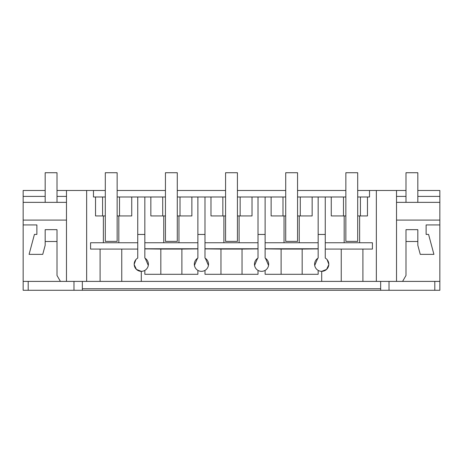 <?xml version="1.0" encoding="UTF-8"?>
<svg xmlns="http://www.w3.org/2000/svg" width="463" height="463" viewBox="0 0 463 463"><rect width="100%" height="100%" fill="white"/><g stroke="black" fill="none" stroke-linecap="round" stroke-linejoin="round"><path stroke-width="0.69" d="M434.803 281.4L434.803 290.278L439.85 290.278L439.85 281.4L380.661 281.4L380.661 288.738L82.339 288.738L82.339 281.4M380.661 281.4L100.095 281.4L100.095 249.065M45.171 190.484L23.15 190.484L23.15 281.4L100.095 281.4M121.757 249.065L121.757 281.4M95.528 196.995L102.578 196.995L102.578 215.932L95.528 215.932L95.528 196.995L93.468 196.995L93.468 190.484L86.65 190.484L86.65 281.4M137.743 249.065L90.586 249.065L90.586 242.745L137.743 242.745M103.376 242.745L103.376 215.932M66.475 281.4L66.475 190.484L86.65 190.484M36.884 224.931L23.15 224.931L36.884 224.931L36.884 234.4L34.43 234.4L29.082 254.366L42.741 254.366L45.171 245.297L45.171 241.501L57.007 241.501L57.007 275.479L60.422 281.4M23.15 220.087L66.475 220.087M23.15 281.4L23.15 290.278L28.197 290.278L28.197 281.4M82.339 288.738L82.339 290.278L73.982 290.278L73.982 281.4M82.339 290.278L389.018 290.278L389.018 281.4M380.661 288.738L380.661 290.278M417.829 190.484L439.85 190.484L439.85 281.4M426.116 224.931L439.85 224.931L426.116 224.931L426.116 234.4L428.57 234.4L433.918 254.366L420.259 254.366L417.829 245.297L417.829 229.665L405.993 229.665L405.993 275.479L402.579 281.4M396.525 220.087L439.85 220.087M396.525 281.4L396.525 190.484L376.35 190.484L376.35 281.4M367.472 196.995L367.472 215.932L357.702 215.932L357.696 196.995L367.472 196.995M359.624 242.745L359.624 215.932M325.257 249.065L372.414 249.065L372.414 242.745L325.257 242.745M362.905 281.4L362.905 249.065M376.35 190.478L369.532 190.484L369.532 196.995M369.532 196.989L367.472 196.989M341.243 281.4L341.243 249.065M327.098 259.604L328.811 264.28M328.794 264.697L326.571 269.42L321.704 271.335L321.71 281.4M144.844 270.386L144.844 274.293L197.88 274.293L197.88 270.386M141.296 281.4L141.296 271.335A7.101 7.101 0 0 0 144.844 258.082L144.844 196.995L165.441 196.995M265.12 270.386L265.12 274.293L318.156 274.293L318.156 270.386M204.982 270.386L204.982 274.293L258.018 274.293L258.018 270.386M135.902 259.604L134.189 264.28M134.206 264.697L136.429 269.42L141.296 271.335A7.101 7.101 0 0 1 137.743 258.082L137.743 196.989M102.578 215.932L105.304 215.932M297.559 196.995L343.488 196.995L343.488 215.932L331.259 215.932L331.259 196.995M345.855 196.995L343.488 196.995M102.578 196.995L105.304 196.995M117.145 196.995L144.844 196.995M177.283 196.995L225.579 196.995M237.421 196.995L285.717 196.995M57.007 190.484L66.475 190.484M369.532 190.484L357.696 190.484M345.855 190.484L297.559 190.484M285.717 190.484L237.421 190.484M225.579 190.484L177.283 190.484M165.441 190.484L117.145 190.484M105.304 190.484L93.468 190.484M396.525 190.484L405.993 190.484M118.823 242.745L118.823 215.932L117.145 215.932L119.518 215.932L119.518 196.995M23.15 196.399L45.171 196.399M57.007 196.399L66.475 196.399M23.15 202.354L66.475 202.354M73.982 290.278L28.197 290.278M434.803 290.278L389.018 290.278M396.525 196.399L405.993 196.399M417.829 196.399L439.85 196.399M396.525 202.354L439.85 202.354M360.428 196.995L360.428 215.932M343.488 215.932L345.855 215.932L344.177 215.932L344.177 242.745M318.156 196.995L318.156 258.082A7.101 7.101 0 0 0 321.704 271.335A7.101 7.101 0 0 0 325.257 258.082L325.257 196.995M197.88 196.995L197.88 258.082A7.101 7.101 0 0 0 201.434 271.335A7.101 7.101 0 0 0 204.982 258.082L204.982 196.995M197.469 258.337L194.437 265.467M145.26 258.337L148.293 265.449M317.74 258.337L314.713 265.467M258.018 196.995L258.018 258.082A7.101 7.101 0 0 0 261.566 271.335A7.101 7.101 0 0 0 265.12 258.082L265.12 196.995M265.531 258.337L268.563 265.461M257.607 258.337L254.575 265.467M205.393 258.337L208.431 265.449M131.741 196.995L131.741 215.932L119.518 215.932M163.763 242.745L163.763 215.932L165.441 215.932L150.845 215.932L150.845 196.995M162.716 196.995L162.716 215.932M178.961 242.745L178.961 215.932L177.283 215.932L180.009 215.932L180.009 196.995M191.879 196.995L191.879 215.932L180.009 215.932M223.901 242.745L223.901 215.932L225.579 215.932L210.983 215.932L210.983 196.995M222.853 196.995L222.853 215.932M239.099 242.745L239.099 215.932L237.421 215.932L240.147 215.932L240.147 196.995M252.017 196.995L252.017 215.932L240.147 215.932M284.039 242.745L284.039 215.932L285.717 215.932L271.121 215.932L271.121 196.995M282.991 196.995L282.991 215.932M299.237 242.745L299.237 215.932L297.559 215.932L300.284 215.932L300.284 196.995M312.155 196.995L312.155 215.932L300.284 215.932M318.156 234.457L325.257 234.457M197.88 234.457L204.982 234.457M197.88 248.886L181.895 249.065L181.895 274.293M160.829 274.293L160.829 249.065L181.895 249.065M160.829 249.065L144.844 248.886M137.743 234.457L144.844 234.457M318.156 248.886L302.171 249.065L302.171 274.293M281.105 274.293L281.105 249.065L302.171 249.065M281.105 249.065L265.12 248.886M258.018 234.457L265.12 234.457M258.018 248.886L242.033 249.065L242.033 274.293M220.967 274.293L220.967 249.065L242.033 249.065M220.967 249.065L204.982 248.886M197.88 248.764L144.844 248.764M197.88 242.745L144.844 242.745M258.018 248.764L204.982 248.764M258.018 242.745L204.982 242.745M318.156 248.764L265.12 248.764M318.156 242.745L265.12 242.745M57.007 202.354L57.007 172.722L45.171 172.722L45.171 202.354M57.007 241.501L57.007 229.665L45.171 229.665L45.171 241.501M417.829 202.354L417.829 172.722L405.993 172.722L405.993 202.354M405.993 241.501L417.829 241.501M105.304 172.722L117.145 172.722L117.145 241.385L105.304 241.385L105.304 172.722M165.441 172.722L177.283 172.722L177.283 241.385L165.441 241.385L165.441 172.722M225.579 172.722L237.421 172.722L237.421 241.385L225.579 241.385L225.579 172.722M285.717 172.722L297.559 172.722L297.559 241.385L285.717 241.385L285.717 172.722M345.855 172.722L357.696 172.722L357.696 241.385L345.855 241.385L345.855 172.722"/></g></svg>
